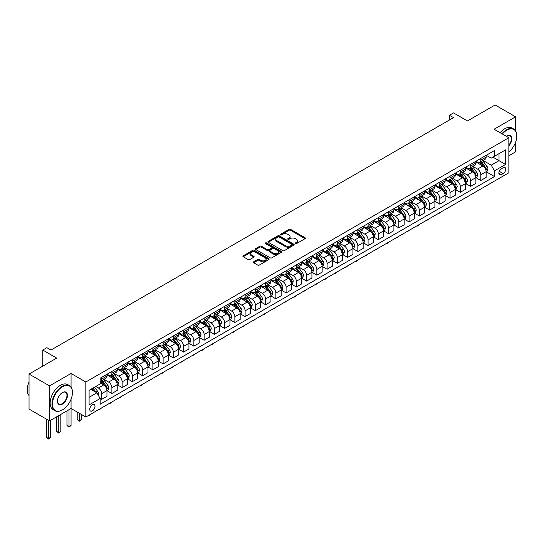 <?xml version="1.0" encoding="UTF-8"?>
<svg xmlns="http://www.w3.org/2000/svg" width="544" height="544" viewBox="0 0 544 544"><rect width="100%" height="100%" fill="white"/><g stroke="black" fill="none" stroke-linecap="round" stroke-linejoin="round"><path stroke-width="0.82" d="M295.385 243.603A0.796 0.462 0 0 0 296.514 243.603L305.062 238.666A1.136 0.66 0 0 0 305.395 238.204A1.136 0.66 0 0 0 305.062 237.735L290.578 229.371A1.136 0.66 0 0 0 288.973 229.371L280.418 234.308A0.796 0.462 0 0 0 281.547 234.96L282.656 234.321A3.645 2.101 0 0 1 287.803 234.321L289.014 235.022A3.645 2.101 0 0 1 290.074 236.504A3.645 2.101 0 0 1 289.014 237.993L287.905 238.632A0.796 0.462 0 0 0 289.034 239.278L290.136 238.639A3.645 2.101 0 0 1 295.29 238.639L296.494 239.34A3.645 2.101 0 0 1 297.561 240.829A3.645 2.101 0 0 1 296.494 242.311L295.385 242.95A0.796 0.462 0 0 0 295.385 243.603L295.385 242.95M92.378 410.863A3.713 2.142 120 0 0 94.799 407.592A3.713 2.142 120 0 0 94.234 404.62A3.713 2.142 120 0 0 92.378 404.804A3.713 2.142 120 0 0 89.95 408.075A3.713 2.142 120 0 0 90.522 411.046A3.713 2.142 120 0 0 92.378 410.863M253.647 261.8A1.136 0.66 0 0 0 253.314 262.269A1.136 0.66 0 0 0 253.647 262.732L257.706 265.078A1.136 0.66 0 0 0 259.318 265.078L268.811 259.597A1.136 0.66 0 0 0 269.144 259.134A1.136 0.66 0 0 0 268.811 258.665L254.327 250.301A1.136 0.66 0 0 0 252.715 250.301L243.222 255.789A1.136 0.66 0 0 0 242.889 256.251A1.136 0.66 0 0 0 243.222 256.714L248.132 259.549A1.136 0.66 0 0 0 249.744 259.549L253.803 257.203A1.136 0.66 0 0 0 254.136 256.741A1.136 0.66 0 0 0 253.803 256.272L251.369 254.871A3.046 1.754 0 0 1 250.478 253.626A3.046 1.754 0 0 1 252.355 252.001A3.046 1.754 0 0 1 255.673 252.382L265.214 257.89A3.046 1.754 0 0 1 266.104 259.134A3.046 1.754 0 0 1 264.221 260.753A3.046 1.754 0 0 1 260.909 260.372L259.318 259.454A1.136 0.66 0 0 0 257.706 259.454L253.647 261.8L253.647 262.732M515.61 130.873L515.61 116.81L495.115 104.978L467.446 120.952L453.512 112.907L449.412 115.274L453.512 117.64L50.973 350.037L46.879 347.67L42.779 350.037L42.779 366.132M71.06 387.104L71.06 373.47L49.538 385.893L29.043 374.061L56.712 358.088L42.779 350.037M71.06 373.47L85.816 381.99L508.851 137.754L508.851 172.781L85.816 417.017L85.816 381.99M515.61 116.81L494.088 129.234L508.851 137.754M282.737 250.628A1.136 0.66 0 0 0 284.342 250.628L293.842 245.147A1.136 0.66 0 0 0 294.175 244.684A1.136 0.66 0 0 0 293.842 244.215L279.351 235.858A1.136 0.66 0 0 0 277.746 235.858L268.246 241.339A1.136 0.66 0 0 0 267.913 241.801A1.136 0.66 0 0 0 268.246 242.264L282.737 250.628M265.792 243.773A0.796 0.462 0 0 1 266.601 243.889L281.309 252.382L271.83 257.856A1.136 0.66 0 0 1 270.218 257.856L255.734 249.492L259.801 247.16L259.801 246.214L255.734 248.56A1.136 0.66 0 0 0 255.401 249.023A1.136 0.66 0 0 0 255.734 249.492L255.734 248.56M259.801 247.16A1.136 0.66 0 0 1 261.412 247.16L261.412 246.214A1.136 0.66 0 0 0 259.801 246.214M261.412 246.214L267.281 249.608A1.136 0.66 0 0 0 268.892 249.608L271.592 248.05A1.136 0.66 0 0 0 271.925 247.588A1.136 0.66 0 0 0 271.592 247.119L265.472 243.59A0.796 0.462 0 0 1 266.601 242.937L281.323 251.444A1.136 0.66 0 0 1 281.656 251.906A1.136 0.66 0 0 1 281.323 252.368L281.323 251.444M49.538 385.893L49.538 420.92L29.043 409.088L29.043 374.061M508.851 155.74L515.61 151.837L515.61 142.147M503.193 167.715L501.384 168.756A3.597 2.074 120 0 0 499.038 171.924A3.597 2.074 120 0 0 499.589 174.801A3.597 2.074 120 0 0 501.384 174.624L503.193 173.584A3.597 2.074 120 0 0 505.539 170.415A3.597 2.074 120 0 0 504.988 167.538A3.597 2.074 120 0 0 503.193 167.715M486.261 155.292L491.218 158.154L494.503 156.257L494.503 150.532L100.164 378.202L100.164 383.928L89.094 390.32L89.094 404.899L100.164 398.507L100.164 404.233L494.503 176.569L494.503 170.836L491.218 165.158L483.072 160.453M494.503 156.257L505.566 149.872L505.566 164.451L494.503 170.836M49.538 420.92L71.06 408.496L85.816 417.017M449.412 115.274L449.412 120.006M492.946 157.162L499.011 160.664L499.011 153.66L505.566 149.872M491.218 165.158L499.011 160.664L505.566 164.451M89.094 397.324L96.886 392.829L90.821 389.327M100.164 398.555L101.64 399.405L101.64 393.679A4.638 2.679 -120 0 0 98.362 388.001L95.737 386.485M101.64 399.405L106.971 396.331L106.971 390.606A4.638 2.679 -120 0 0 103.686 384.921L100.164 382.888M107.093 390.721L111.887 393.489L111.887 387.763A4.638 2.679 -120 0 0 108.61 382.085L103.897 379.365M111.887 393.489L117.218 390.415L117.218 384.683A4.638 2.679 -120 0 0 113.941 379.005L106.971 374.986M117.341 384.805L122.135 387.573L122.135 381.847A4.638 2.679 -120 0 0 118.857 376.169L114.145 373.449M122.135 387.573L127.466 384.499L127.466 378.767A4.638 2.679 -120 0 0 124.188 373.089L117.218 369.063M127.588 378.889L132.382 381.657L132.382 375.931A4.638 2.679 -120 0 0 129.105 370.246L124.399 367.533M132.382 381.657L137.714 378.583L137.714 372.851A4.638 2.679 -120 0 0 134.436 367.173L127.466 363.147M137.836 372.973L142.63 375.741L142.63 370.015A4.638 2.679 -120 0 0 139.352 364.33L134.647 361.617M142.63 375.741L147.961 372.66L147.961 366.935A4.638 2.679 -120 0 0 144.684 361.257L137.714 357.231M148.084 367.057L152.878 369.825L152.878 364.099A4.638 2.679 -120 0 0 149.6 358.414L144.894 355.701M152.878 369.825L158.209 366.744L158.209 361.019A4.638 2.679 -120 0 0 154.931 355.341L147.961 351.315M158.331 361.141L163.125 363.909L163.125 358.176A4.638 2.679 -120 0 0 159.848 352.498L155.142 349.778M163.125 363.909L168.456 360.828L168.456 355.103A4.638 2.679 -120 0 0 165.179 349.425L158.209 345.399M168.579 355.218L173.373 357.993L173.373 352.26A4.638 2.679 -120 0 0 170.095 346.582L165.39 343.862M173.373 357.993L178.704 354.912L178.704 349.187A4.638 2.679 -120 0 0 175.426 343.509L168.456 339.483M178.826 349.302L183.62 352.077L183.62 346.344A4.638 2.679 -120 0 0 180.343 340.666L175.637 337.946M183.62 352.077L188.952 348.996L188.952 343.271A4.638 2.679 -120 0 0 185.674 337.593L178.704 333.567M189.074 343.386L193.868 346.161L193.868 340.428A4.638 2.679 -120 0 0 190.59 334.75L185.885 332.03M193.868 346.161L199.199 343.08L199.199 337.355A4.638 2.679 -120 0 0 195.922 331.677L188.952 327.651M199.322 337.47L204.116 340.238L204.116 334.512A4.638 2.679 -120 0 0 200.838 328.834L196.132 326.114M204.116 340.238L209.447 337.164L209.447 331.439A4.638 2.679 -120 0 0 206.169 325.754L199.199 321.735M209.569 331.554L214.363 334.322L214.363 328.596A4.638 2.679 -120 0 0 211.086 322.918L206.38 320.198M214.363 334.322L219.694 331.248L219.694 325.523A4.638 2.679 -120 0 0 216.417 319.838L209.447 315.819M219.817 325.638L224.611 328.406L224.611 322.68A4.638 2.679 -120 0 0 221.333 317.002L216.628 314.282M224.611 328.406L229.942 325.332L229.942 319.607A4.638 2.679 -120 0 0 226.664 313.922L219.694 309.903M230.064 319.722L234.865 322.49L234.865 316.764A4.638 2.679 -120 0 0 231.581 311.086L226.875 308.366M234.865 322.49L240.19 319.416L240.19 313.691A4.638 2.679 -120 0 0 236.912 308.006L229.942 303.987M240.312 313.806L245.113 316.574L245.113 310.848A4.638 2.679 -120 0 0 241.828 305.17L237.123 302.45M245.113 316.574L250.437 313.5L250.437 307.768A4.638 2.679 -120 0 0 247.16 302.09L240.19 298.071M250.56 307.89L255.36 310.658L255.36 304.932A4.638 2.679 -120 0 0 252.076 299.254L247.37 296.534M255.36 310.658L260.685 307.584L260.685 301.852A4.638 2.679 -120 0 0 257.407 296.174L250.437 292.148M260.807 301.974L265.608 304.742L265.608 299.016A4.638 2.679 -120 0 0 262.324 293.332L257.618 290.618M265.608 304.742L270.932 301.668L270.932 295.936A4.638 2.679 -120 0 0 267.655 290.258L260.685 286.232M271.055 296.058L275.856 298.826L275.856 293.1A4.638 2.679 -120 0 0 272.571 287.416L267.866 284.702M275.856 298.826L281.18 295.746L281.18 290.02A4.638 2.679 -120 0 0 277.902 284.342L270.932 280.316M281.302 290.142L286.103 292.91L286.103 287.184A4.638 2.679 -120 0 0 282.819 281.5L278.113 278.786M286.103 292.91L291.428 289.83L291.428 284.104A4.638 2.679 -120 0 0 288.15 278.426L281.18 274.4M291.55 284.226L296.351 286.994L296.351 281.262A4.638 2.679 -120 0 0 293.066 275.584L288.361 272.864M296.351 286.994L301.675 283.914L301.675 278.188A4.638 2.679 -120 0 0 298.398 272.51L291.428 268.484M301.798 278.304L306.598 281.078L306.598 275.346A4.638 2.679 -120 0 0 303.314 269.668L298.608 266.948M306.598 281.078L311.923 277.998L311.923 272.272A4.638 2.679 -120 0 0 308.645 266.594L301.675 262.568M312.045 272.388L316.846 275.162L316.846 269.43A4.638 2.679 -120 0 0 313.568 263.752L308.856 261.032M316.846 275.162L322.17 272.082L322.17 266.356A4.638 2.679 -120 0 0 318.893 260.678L311.923 256.652M322.3 266.472L327.094 269.246L327.094 263.514A4.638 2.679 -120 0 0 323.816 257.836L319.104 255.116M327.094 269.246L332.418 266.166L332.418 260.44A4.638 2.679 -120 0 0 329.14 254.762L322.17 250.736M332.547 260.556L337.341 263.323L337.341 257.598A4.638 2.679 -120 0 0 334.064 251.92L329.351 249.2M337.341 263.323L342.666 260.25L342.666 254.524A4.638 2.679 -120 0 0 339.388 248.839L332.418 244.82M342.795 254.64L347.589 257.407L347.589 251.682A4.638 2.679 -120 0 0 344.311 246.004L339.599 243.284M347.589 257.407L352.92 254.334L352.92 248.608A4.638 2.679 -120 0 0 349.636 242.923L342.666 238.904M353.042 248.724L357.836 251.491L357.836 245.766A4.638 2.679 -120 0 0 354.559 240.088L349.846 237.368M357.836 251.491L363.168 248.418L363.168 242.692A4.638 2.679 -120 0 0 359.883 237.007L352.92 232.988M363.29 242.808L368.084 245.575L368.084 239.85A4.638 2.679 -120 0 0 364.806 234.172L360.094 231.452M368.084 245.575L373.415 242.502L373.415 236.776A4.638 2.679 -120 0 0 370.131 231.091L363.168 227.072M373.538 236.892L378.332 239.659L378.332 233.934A4.638 2.679 -120 0 0 375.054 228.256L370.342 225.536M378.332 239.659L383.663 236.586L383.663 230.853A4.638 2.679 -120 0 0 380.378 225.175L373.415 221.15M383.785 230.976L388.579 233.743L388.579 228.018A4.638 2.679 -120 0 0 385.302 222.34L380.589 219.62M388.579 233.743L393.91 230.67L393.91 224.937A4.638 2.679 -120 0 0 390.626 219.259L383.663 215.234M394.033 225.06L398.827 227.827L398.827 222.102A4.638 2.679 -120 0 0 395.549 216.417L390.837 213.704M398.827 227.827L404.158 224.754L404.158 219.021A4.638 2.679 -120 0 0 400.874 213.343L393.91 209.318M404.28 219.144L409.074 221.911L409.074 216.186A4.638 2.679 -120 0 0 405.797 210.501L401.084 207.788M409.074 221.911L414.406 218.831L414.406 213.105A4.638 2.679 -120 0 0 411.121 207.427L404.158 203.402M414.528 213.228L419.322 215.995L419.322 210.27A4.638 2.679 -120 0 0 416.044 204.585L411.332 201.872M419.322 215.995L424.653 212.915L424.653 207.189A4.638 2.679 -120 0 0 421.376 201.511L414.406 197.486M424.776 207.312L429.57 210.079L429.57 204.347A4.638 2.679 -120 0 0 426.292 198.669L421.58 195.949M429.57 210.079L434.901 206.999L434.901 201.273A4.638 2.679 -120 0 0 431.623 195.595L424.653 191.57M435.023 201.389L439.817 204.163L439.817 198.431A4.638 2.679 -120 0 0 436.54 192.753L431.827 190.033M439.817 204.163L445.148 201.083L445.148 195.357A4.638 2.679 -120 0 0 441.871 189.679L434.901 185.654M445.271 195.473L450.065 198.247L450.065 192.515A4.638 2.679 -120 0 0 446.787 186.837L442.082 184.117M450.065 198.247L455.396 195.167L455.396 189.441A4.638 2.679 -120 0 0 452.118 183.763L445.148 179.738M455.518 189.557L460.312 192.324L460.312 186.599A4.638 2.679 -120 0 0 457.035 180.921L452.329 178.201M460.312 192.324L465.644 189.251L465.644 183.525A4.638 2.679 -120 0 0 462.366 177.847L455.396 173.822M465.766 183.641L470.56 186.408L470.56 180.683A4.638 2.679 -120 0 0 467.282 175.005L462.577 172.285M470.56 186.408L475.891 183.335L475.891 177.609A4.638 2.679 -120 0 0 472.614 171.924L465.644 167.906M476.014 177.725L480.808 180.492L480.808 174.767A4.638 2.679 -120 0 0 477.53 169.089L472.824 166.369M480.808 180.492L486.139 177.419L486.139 171.693A4.638 2.679 -120 0 0 482.861 166.008L475.891 161.99M476.014 161.208L477.53 162.085A4.638 2.679 -120 0 0 479.849 162.309A4.638 2.679 -120 0 0 480.808 160.188L480.808 158.44M465.766 167.124L467.282 168.001A4.638 2.679 -120 0 0 469.601 168.225A4.638 2.679 -120 0 0 470.56 166.104L470.56 164.356M455.518 173.04L457.035 173.917A4.638 2.679 -120 0 0 459.354 174.148A4.638 2.679 -120 0 0 460.312 172.02L460.312 170.272M445.271 178.956L446.787 179.833A4.638 2.679 -120 0 0 449.106 180.064A4.638 2.679 -120 0 0 450.065 177.936L450.065 176.188M435.023 184.872L436.54 185.749A4.638 2.679 -120 0 0 438.858 185.98A4.638 2.679 -120 0 0 439.817 183.858L439.817 182.104M424.776 190.788L426.292 191.665A4.638 2.679 -120 0 0 428.611 191.896A4.638 2.679 -120 0 0 429.57 189.774L429.57 188.02M414.528 196.704L416.044 197.581A4.638 2.679 -120 0 0 418.363 197.812A4.638 2.679 -120 0 0 419.322 195.69L419.322 193.936M404.28 202.62L405.797 203.497A4.638 2.679 -120 0 0 408.116 203.728A4.638 2.679 -120 0 0 409.074 201.606L409.074 199.852M394.033 208.536L395.549 209.413A4.638 2.679 -120 0 0 397.868 209.644A4.638 2.679 -120 0 0 398.827 207.522L398.827 205.768M383.785 214.458L385.302 215.329A4.638 2.679 -120 0 0 387.62 215.56A4.638 2.679 -120 0 0 388.579 213.438L388.579 211.684M373.538 220.374L375.054 221.245A4.638 2.679 -120 0 0 377.373 221.476A4.638 2.679 -120 0 0 378.332 219.354L378.332 217.6M363.29 226.29L364.806 227.161A4.638 2.679 -120 0 0 367.125 227.392A4.638 2.679 -120 0 0 368.084 225.27L368.084 223.516M353.042 232.206L354.559 233.084A4.638 2.679 -120 0 0 356.878 233.308A4.638 2.679 -120 0 0 357.836 231.186L357.836 229.439M342.795 238.122L344.311 239A4.638 2.679 -120 0 0 346.63 239.224A4.638 2.679 -120 0 0 347.589 237.102L347.589 235.355M332.547 244.038L334.064 244.916A4.638 2.679 -120 0 0 336.382 245.14A4.638 2.679 -120 0 0 337.341 243.018L337.341 241.271M322.293 249.954L323.816 250.832A4.638 2.679 -120 0 0 326.135 251.063A4.638 2.679 -120 0 0 327.094 248.934L327.094 247.187M312.045 255.87L313.568 256.748A4.638 2.679 -120 0 0 315.887 256.979A4.638 2.679 -120 0 0 316.846 254.85L316.846 253.103M301.798 261.786L303.314 262.664A4.638 2.679 -120 0 0 305.633 262.895A4.638 2.679 -120 0 0 306.598 260.773L306.598 259.019M291.55 267.702L293.066 268.58A4.638 2.679 -120 0 0 295.385 268.811A4.638 2.679 -120 0 0 296.351 266.689L296.351 264.935M281.302 273.618L282.819 274.496A4.638 2.679 -120 0 0 285.138 274.727A4.638 2.679 -120 0 0 286.103 272.605L286.103 270.851M271.055 279.534L272.571 280.412A4.638 2.679 -120 0 0 274.89 280.643A4.638 2.679 -120 0 0 275.856 278.521L275.856 276.767M260.807 285.45L262.324 286.328A4.638 2.679 -120 0 0 264.642 286.559A4.638 2.679 -120 0 0 265.608 284.437L265.608 282.683M250.56 291.373L252.076 292.244A4.638 2.679 -120 0 0 254.395 292.475A4.638 2.679 -120 0 0 255.36 290.353L255.36 288.599M240.312 297.289L241.828 298.16A4.638 2.679 -120 0 0 244.147 298.391A4.638 2.679 -120 0 0 245.113 296.269L245.113 294.515M230.064 303.205L231.581 304.076A4.638 2.679 -120 0 0 233.9 304.307A4.638 2.679 -120 0 0 234.865 302.185L234.865 300.431M219.817 309.121L221.333 309.998A4.638 2.679 -120 0 0 223.652 310.223A4.638 2.679 -120 0 0 224.611 308.101L224.611 306.354M209.569 315.037L211.086 315.914A4.638 2.679 -120 0 0 213.404 316.139A4.638 2.679 -120 0 0 214.363 314.017L214.363 312.27M199.322 320.953L200.838 321.83A4.638 2.679 -120 0 0 203.157 322.055A4.638 2.679 -120 0 0 204.116 319.933L204.116 318.186M189.074 326.869L190.59 327.746A4.638 2.679 -120 0 0 192.909 327.978A4.638 2.679 -120 0 0 193.868 325.849L193.868 324.102M178.826 332.785L180.343 333.662A4.638 2.679 -120 0 0 182.662 333.894A4.638 2.679 -120 0 0 183.62 331.765L183.62 330.018M168.579 338.701L170.095 339.578A4.638 2.679 -120 0 0 172.414 339.81A4.638 2.679 -120 0 0 173.373 337.688L173.373 335.934M158.331 344.617L159.848 345.494A4.638 2.679 -120 0 0 162.166 345.726A4.638 2.679 -120 0 0 163.125 343.604L163.125 341.85M148.084 350.533L149.6 351.41A4.638 2.679 -120 0 0 151.919 351.642A4.638 2.679 -120 0 0 152.878 349.52L152.878 347.766M137.836 356.449L139.352 357.326A4.638 2.679 -120 0 0 141.671 357.558A4.638 2.679 -120 0 0 142.63 355.436L142.63 353.682M127.588 362.365L129.105 363.242A4.638 2.679 -120 0 0 131.424 363.474A4.638 2.679 -120 0 0 132.382 361.352L132.382 359.598M117.341 368.288L118.857 369.158A4.638 2.679 -120 0 0 121.176 369.39A4.638 2.679 -120 0 0 122.135 367.268L122.135 365.514M107.093 374.204L108.61 375.074A4.638 2.679 -120 0 0 110.928 375.306A4.638 2.679 -120 0 0 111.887 373.184L111.887 371.43M486.261 171.809L494.503 176.569M479.849 162.309L485.18 159.236A4.638 2.679 -120 0 0 486.139 157.114L486.139 155.36M469.601 168.225L474.932 165.152A4.638 2.679 -120 0 0 475.891 163.03L475.891 161.276M459.354 174.148L464.685 171.068A4.638 2.679 -120 0 0 465.644 168.946L465.644 167.192M449.106 180.064L454.437 176.984A4.638 2.679 -120 0 0 455.396 174.862L455.396 173.108M438.858 185.98L444.19 182.9A4.638 2.679 -120 0 0 445.148 180.778L445.148 179.03M428.611 191.896L433.942 188.816A4.638 2.679 -120 0 0 434.901 186.694L434.901 184.946M418.363 197.812L423.694 194.732A4.638 2.679 -120 0 0 424.653 192.61L424.653 190.862M408.116 203.728L413.44 200.654A4.638 2.679 -120 0 0 414.406 198.526L414.406 196.778M397.868 209.644L403.192 206.57A4.638 2.679 -120 0 0 404.158 204.442L404.158 202.694M387.62 215.56L392.945 212.486A4.638 2.679 -120 0 0 393.91 210.358L393.91 208.61M377.373 221.476L382.697 218.402A4.638 2.679 -120 0 0 383.663 216.281L383.663 214.526M367.125 227.392L372.45 224.318A4.638 2.679 -120 0 0 373.415 222.197L373.415 220.442M356.878 233.308L362.202 230.234A4.638 2.679 -120 0 0 363.168 228.113L363.168 226.358M346.63 239.224L351.954 236.15A4.638 2.679 -120 0 0 352.92 234.029L352.92 232.274M336.382 245.14L341.707 242.066A4.638 2.679 -120 0 0 342.666 239.945L342.666 238.19M326.135 251.063L331.459 247.982A4.638 2.679 -120 0 0 332.418 245.861L332.418 244.106M315.887 256.979L321.212 253.898A4.638 2.679 -120 0 0 322.17 251.777L322.17 250.022M305.633 262.895L310.964 259.814A4.638 2.679 -120 0 0 311.923 257.693L311.923 255.945M295.385 268.811L300.716 265.73A4.638 2.679 -120 0 0 301.675 263.609L301.675 261.861M285.138 274.727L290.469 271.646A4.638 2.679 -120 0 0 291.428 269.525L291.428 267.777M274.89 280.643L280.221 277.569A4.638 2.679 -120 0 0 281.18 275.441L281.18 273.693M264.642 286.559L269.974 283.485A4.638 2.679 -120 0 0 270.932 281.357L270.932 279.609M254.395 292.475L259.726 289.401A4.638 2.679 -120 0 0 260.685 287.273L260.685 285.525M244.147 298.391L249.478 295.317A4.638 2.679 -120 0 0 250.437 293.196L250.437 291.441M233.9 304.307L239.231 301.233A4.638 2.679 -120 0 0 240.19 299.112L240.19 297.357M223.652 310.223L228.983 307.149A4.638 2.679 -120 0 0 229.942 305.028L229.942 303.273M213.404 316.139L218.736 313.065A4.638 2.679 -120 0 0 219.694 310.944L219.694 309.189M203.157 322.055L208.488 318.981A4.638 2.679 -120 0 0 209.447 316.86L209.447 315.105M192.909 327.978L198.24 324.897A4.638 2.679 -120 0 0 199.199 322.776L199.199 321.021M182.662 333.894L187.993 330.813A4.638 2.679 -120 0 0 188.952 328.692L188.952 326.937M172.414 339.81L177.745 336.729A4.638 2.679 -120 0 0 178.704 334.608L178.704 332.86M162.166 345.726L167.498 342.645A4.638 2.679 -120 0 0 168.456 340.524L168.456 338.776M151.919 351.642L157.25 348.561A4.638 2.679 -120 0 0 158.209 346.44L158.209 344.692M141.671 357.558L147.002 354.484A4.638 2.679 -120 0 0 147.961 352.356L147.961 350.608M131.424 363.474L136.755 360.4A4.638 2.679 -120 0 0 137.714 358.272L137.714 356.524M121.176 369.39L126.507 366.316A4.638 2.679 -120 0 0 127.466 364.188L127.466 362.44M110.928 375.306L116.26 372.232A4.638 2.679 -120 0 0 117.218 370.11L117.218 368.356M100.164 381.412A4.638 2.679 -120 0 0 100.681 381.222L106.005 378.148A4.638 2.679 -120 0 0 106.971 376.026L106.971 374.272M100.681 381.222A4.638 2.679 -120 0 0 101.64 379.1L101.64 377.352M96.886 392.829L100.164 398.507M69.013 409.68L69.013 426.673L71.06 425.49L71.06 399.228M295.705 243.712L296.494 243.256A3.645 2.101 0 0 0 297.561 241.774L297.561 240.829M290.074 236.504L290.074 237.449A3.645 2.101 0 0 1 289.014 238.938L288.225 239.394M305.062 237.735L305.062 238.666L290.578 230.323A1.136 0.66 0 0 0 288.973 230.323L280.738 235.076M293.842 244.215L293.842 245.147L279.351 236.803A1.136 0.66 0 0 0 277.746 236.803L268.267 242.277M291.829 245.004A0.796 0.462 0 0 0 291.829 244.358L279.113 237.014A0.796 0.462 0 0 0 277.984 237.014L276.821 237.687A3.645 2.101 0 0 0 275.754 239.176A3.645 2.101 0 0 0 276.821 240.666L285.512 245.684A3.645 2.101 0 0 0 290.659 245.684L291.829 245.004L291.829 245.956A0.796 0.462 0 0 0 292.06 245.63L292.06 244.684M275.754 239.176L275.754 240.122A3.645 2.101 0 0 0 276.821 241.611L276.821 240.666M291.829 245.956L290.659 246.629A3.645 2.101 0 0 1 285.512 246.629L276.821 241.611M261.412 247.16L267.281 250.553A1.136 0.66 0 0 0 268.892 250.553L271.592 248.996A1.136 0.66 0 0 0 271.925 248.533L271.925 247.588M273.38 253.123A3.046 1.754 0 0 0 276.699 253.504A3.046 1.754 0 0 0 278.576 251.886A3.046 1.754 0 0 0 277.685 250.641L274.326 248.703A1.136 0.66 0 0 0 272.714 248.703L270.021 250.26A1.136 0.66 0 0 0 269.688 250.723A1.136 0.66 0 0 0 270.021 251.185L273.38 253.123L273.38 254.075A3.046 1.754 0 0 0 276.699 254.456A3.046 1.754 0 0 0 278.576 252.831L278.576 251.886M269.688 250.723L269.688 251.668A1.136 0.66 0 0 0 270.021 252.13L270.021 251.185M273.38 254.075L270.021 252.13M266.104 259.134L266.104 260.08A3.046 1.754 0 0 1 264.221 261.705A3.046 1.754 0 0 1 260.909 261.317L259.318 260.406A1.136 0.66 0 0 0 257.706 260.406L253.66 262.738M250.478 253.626L250.478 254.572A3.046 1.754 0 0 0 251.369 255.816L251.369 254.871M253.79 257.21L251.369 255.816M268.811 258.665L268.811 259.597L254.327 251.253A1.136 0.66 0 0 0 252.715 251.253L243.236 256.727M486.139 171.884L487.125 171.312L487.941 168.946A3.074 1.775 -120 0 0 486.962 166.328L483.609 161.86A8.867 5.12 -120 0 0 482.644 160.698M479.312 163.962A8.867 5.12 -120 0 0 477.496 162.064M485.302 169.646L486.282 169.075A3.074 1.775 -120 0 0 485.404 167.226L482.052 162.758A8.867 5.12 -120 0 0 481.086 161.595M480.264 162.071A7.364 4.25 60 0 1 481.467 163.452L484.303 167.232M480.1 162.166A8.867 5.12 60 0 1 481.073 163.322L483.296 166.301M439.872 212.602L438.75 213.724L437.519 213.962M437.934 213.724L437.934 214.193M475.891 177.8L476.877 177.228L477.693 174.862A3.074 1.775 -120 0 0 476.714 172.244L473.362 167.776A8.867 5.12 -120 0 0 472.396 166.614M469.064 169.878A8.867 5.12 -120 0 0 467.248 167.98M475.055 175.562L476.034 174.991A3.074 1.775 -120 0 0 475.157 173.142L471.804 168.674A8.867 5.12 -120 0 0 470.839 167.511M470.016 167.994A7.364 4.25 60 0 1 471.22 169.368L474.055 173.148M469.853 168.082A8.867 5.12 60 0 1 470.825 169.238L473.049 172.217M429.624 218.518L427.686 220.116L427.271 219.878M427.686 219.64L427.686 220.116M465.644 183.716L466.63 183.144L467.446 180.778A3.074 1.775 -120 0 0 466.466 178.16L463.114 173.692A8.867 5.12 -120 0 0 462.148 172.53M458.816 175.794A8.867 5.12 -120 0 0 457.001 173.896M464.8 181.478L465.786 180.907A3.074 1.775 -120 0 0 464.909 179.064L461.557 174.59A8.867 5.12 -120 0 0 460.591 173.434M459.768 173.91A7.364 4.25 60 0 1 460.972 175.284L463.808 179.064M459.605 173.998A8.867 5.12 60 0 1 460.578 175.161L462.801 178.133M419.376 224.434L417.438 226.032L417.024 225.794M417.438 225.556L417.438 226.032M455.396 189.632L456.382 189.06L457.198 186.694A3.074 1.775 -120 0 0 456.219 184.076L452.866 179.608A8.867 5.12 -120 0 0 451.901 178.446M448.569 181.71A8.867 5.12 -120 0 0 446.753 179.812M454.553 187.394L455.539 186.823A3.074 1.775 -120 0 0 454.662 184.98L451.309 180.506A8.867 5.12 -120 0 0 450.344 179.35M449.514 179.826A7.364 4.25 60 0 1 450.724 181.2L453.56 184.98M449.358 179.914A8.867 5.12 60 0 1 450.33 181.077L452.554 184.049M409.129 230.35L407.191 231.948L406.776 231.71M407.191 231.472L407.191 231.948M445.148 195.548L446.134 194.976L446.95 192.61A3.074 1.775 -120 0 0 445.971 189.992L442.619 185.524A8.867 5.12 -120 0 0 441.653 184.362M438.321 187.632A8.867 5.12 -120 0 0 436.506 185.728M444.305 193.31L445.291 192.739A3.074 1.775 -120 0 0 444.414 190.896L441.062 186.422A8.867 5.12 -120 0 0 440.096 185.266M439.266 185.742A7.364 4.25 60 0 1 440.477 187.116L443.312 190.896M439.11 185.83A8.867 5.12 60 0 1 440.076 186.993L442.306 189.965M398.881 236.266L396.943 237.864L396.528 237.626M396.943 237.388L396.943 237.864M508.851 151.898A14.144 8.167 120 0 0 516.8 136A14.144 8.167 120 0 0 506.797 130.227A14.144 8.167 120 0 0 502.35 134.001M501.922 133.756A14.491 8.364 -60 0 1 506.552 129.798A14.491 8.364 -60 0 1 513.801 129.084A14.491 8.364 -60 0 1 516.8 135.721A14.491 8.364 -60 0 1 516.8 135.864M506.328 136.299A7.072 4.08 -60 0 1 506.797 136L506.797 136A7.072 4.08 -60 0 1 511.686 137.741A7.072 4.08 -60 0 1 508.851 145.86M500.12 132.716A14.491 8.364 -60 0 1 504.75 128.758A14.491 8.364 -60 0 1 511.992 128.044L513.801 129.084M508.851 145.119A6.725 3.883 120 0 0 509.912 135.81A6.725 3.883 120 0 0 506.675 136.075M62.206 410.006L62.451 409.863A14.144 8.167 120 0 0 62.451 409.863A14.144 8.167 120 0 0 72.454 392.544A14.144 8.167 120 0 0 62.451 386.77A14.144 8.167 120 0 0 52.448 404.09A14.144 8.167 120 0 0 62.451 409.87L62.206 410.006A14.491 8.364 -60 0 1 54.958 410.727A14.491 8.364 -60 0 1 52.741 399.112A14.491 8.364 -60 0 1 62.206 386.342A14.491 8.364 -60 0 1 69.455 385.621A14.491 8.364 -60 0 1 72.454 392.258A14.491 8.364 -60 0 1 72.454 392.401M62.451 404.09A7.072 4.08 -60 0 1 57.453 401.207A7.072 4.08 -60 0 1 62.451 392.544L62.451 392.544A7.072 4.08 -60 0 1 67.456 395.427A7.072 4.08 -60 0 1 62.451 404.09M57.453 401.057A6.725 3.883 120 0 0 58.847 404.002A6.725 3.883 120 0 0 62.206 403.668A6.725 3.883 120 0 0 66.599 397.739A6.725 3.883 120 0 0 65.566 392.353A6.725 3.883 120 0 0 62.329 392.618M54.958 410.727L53.156 409.686A14.491 8.364 -60 0 1 50.932 398.072A14.491 8.364 -60 0 1 60.404 385.302A14.491 8.364 -60 0 1 67.646 384.581L69.455 385.621M29.043 395.508A14.491 8.364 -60 0 1 29.043 381.963M434.901 201.464L435.88 200.892L436.703 198.526A3.074 1.775 -120 0 0 435.724 195.915L432.371 191.44A8.867 5.12 -120 0 0 431.406 190.284M428.074 193.548A8.867 5.12 -120 0 0 426.258 191.644M434.058 199.226L435.044 198.662A3.074 1.775 -120 0 0 434.166 196.812L430.814 192.338A8.867 5.12 -120 0 0 429.848 191.182M429.019 191.658A7.364 4.25 60 0 1 430.229 193.032L433.065 196.812M428.862 191.746A8.867 5.12 60 0 1 429.828 192.909L432.058 195.881M388.634 242.182L386.696 243.78L386.281 243.542M386.696 243.304L386.696 243.78M424.653 207.38L425.632 206.808L426.455 204.442A3.074 1.775 -120 0 0 425.476 201.831L422.124 197.356A8.867 5.12 -120 0 0 421.158 196.2M417.826 199.464A8.867 5.12 -120 0 0 416.01 197.56M423.81 205.142L424.796 204.578A3.074 1.775 -120 0 0 423.919 202.728L420.566 198.254A8.867 5.12 -120 0 0 419.601 197.098M418.771 197.574A7.364 4.25 60 0 1 419.982 198.948L422.817 202.728M418.615 197.662A8.867 5.12 60 0 1 419.58 198.825L421.811 201.797M378.386 248.098L376.448 249.696L376.033 249.458M376.448 249.22L376.448 249.696M414.406 213.296L415.385 212.731L416.208 210.358A3.074 1.775 -120 0 0 415.228 207.747L411.876 203.272A8.867 5.12 -120 0 0 410.91 202.116M407.578 205.38A8.867 5.12 -120 0 0 405.763 203.476M413.562 211.058L414.548 210.494A3.074 1.775 -120 0 0 413.671 208.644L410.319 204.17A8.867 5.12 -120 0 0 409.353 203.014M408.524 203.49A7.364 4.25 60 0 1 409.734 204.864L412.57 208.651M408.367 203.578A8.867 5.12 60 0 1 409.333 204.741L411.563 207.713M368.138 254.021L366.2 255.612L365.786 255.374M366.2 255.136L366.2 255.612M404.158 219.212L405.137 218.647L405.96 216.281A3.074 1.775 -120 0 0 404.981 213.663L401.628 209.188A8.867 5.12 -120 0 0 400.663 208.032M397.331 211.296A8.867 5.12 -120 0 0 395.515 209.392M403.315 216.974L404.301 216.41A3.074 1.775 -120 0 0 403.424 214.56L400.071 210.086A8.867 5.12 -120 0 0 399.106 208.93M398.276 209.406A7.364 4.25 60 0 1 399.486 210.78L402.322 214.567M398.12 209.501A8.867 5.12 60 0 1 399.085 210.657L401.316 213.629M357.891 259.937L355.953 261.528L355.538 261.29M355.953 261.052L355.953 261.528M393.91 225.128L394.89 224.563L395.712 222.197A3.074 1.775 -120 0 0 394.733 219.579L391.381 215.104A8.867 5.12 -120 0 0 390.415 213.948M387.083 217.212A8.867 5.12 -120 0 0 385.268 215.308M393.067 222.89L394.053 222.326A3.074 1.775 -120 0 0 393.176 220.476L389.824 216.009A8.867 5.12 -120 0 0 388.858 214.846M388.028 215.322A7.364 4.25 60 0 1 389.239 216.696L392.074 220.483M387.872 215.417A8.867 5.12 60 0 1 388.838 216.573L391.068 219.545M347.643 265.853L346.521 266.975L345.29 267.206M345.705 266.968L345.705 267.444M383.663 231.044L384.642 230.479L385.465 228.113A3.074 1.775 -120 0 0 384.486 225.495L381.133 221.02A8.867 5.12 -120 0 0 380.168 219.864M376.836 223.128A8.867 5.12 -120 0 0 375.02 221.231M382.82 228.806L383.806 228.242A3.074 1.775 -120 0 0 382.928 226.392L379.576 221.925A8.867 5.12 -120 0 0 378.61 220.762M377.781 221.238A7.364 4.25 60 0 1 378.991 222.612L381.827 226.399M377.624 221.333A8.867 5.12 60 0 1 378.59 222.489L380.82 225.461M337.396 271.769L336.274 272.891L335.043 273.122M335.458 272.884L335.458 273.36M373.415 236.96L374.394 236.395L375.217 234.029A3.074 1.775 -120 0 0 374.238 231.411L370.886 226.936A8.867 5.12 -120 0 0 369.92 225.78M366.588 229.044A8.867 5.12 -120 0 0 364.772 227.147M372.572 234.729L373.558 234.158A3.074 1.775 -120 0 0 372.681 232.308L369.328 227.841A8.867 5.12 -120 0 0 368.363 226.678M367.533 227.154A7.364 4.25 60 0 1 368.744 228.528L371.579 232.315M367.377 227.249A8.867 5.12 60 0 1 368.342 228.405L370.573 231.377M327.148 277.685L326.026 278.807L324.795 279.038M325.21 278.807L325.21 279.276M363.168 242.876L364.147 242.311L364.97 239.945A3.074 1.775 -120 0 0 363.99 237.327L360.638 232.859A8.867 5.12 -120 0 0 359.672 231.696M356.34 234.96A8.867 5.12 -120 0 0 354.525 233.063M362.324 240.645L363.31 240.074A3.074 1.775 -120 0 0 362.426 238.224L359.081 233.757A8.867 5.12 -120 0 0 358.115 232.594M357.286 233.07A7.364 4.25 60 0 1 358.496 234.444L361.332 238.231M357.129 233.165A8.867 5.12 60 0 1 358.095 234.321L360.325 237.293M316.9 283.601L315.778 284.723L314.548 284.961M314.956 284.723L314.956 285.192M352.92 248.798L353.899 248.227L354.722 245.861A3.074 1.775 -120 0 0 353.743 243.243L350.39 238.775A8.867 5.12 -120 0 0 349.425 237.612M346.093 240.876A8.867 5.12 -120 0 0 344.277 238.979M352.077 246.561L353.063 245.99A3.074 1.775 -120 0 0 352.179 244.14L348.833 239.673A8.867 5.12 -120 0 0 347.868 238.51M347.038 238.986A7.364 4.25 60 0 1 348.248 240.366L351.084 244.147M346.882 239.081A8.867 5.12 60 0 1 347.847 240.237L350.078 243.216M306.653 289.517L305.531 290.639L304.3 290.877M304.708 290.639L304.708 291.108M342.666 254.714L343.652 254.143L344.474 251.777A3.074 1.775 -120 0 0 343.488 249.159L340.143 244.691A8.867 5.12 -120 0 0 339.177 243.528M335.845 246.792A8.867 5.12 -120 0 0 334.03 244.895M341.829 252.477L342.815 251.906A3.074 1.775 -120 0 0 341.931 250.063L338.586 245.589A8.867 5.12 -120 0 0 337.613 244.426M336.79 244.909A7.364 4.25 60 0 1 338.001 246.282L340.836 250.063M336.634 244.997A8.867 5.12 60 0 1 337.6 246.153L339.83 249.132M296.405 295.433L294.46 297.031L294.052 296.793M294.46 296.555L294.46 297.031M332.418 260.63L333.404 260.059L334.227 257.693A3.074 1.775 -120 0 0 333.241 255.075L329.895 250.607A8.867 5.12 -120 0 0 328.93 249.444M325.598 252.708A8.867 5.12 -120 0 0 323.782 250.811M331.582 258.393L332.568 257.822A3.074 1.775 -120 0 0 331.684 255.979L328.338 251.505A8.867 5.12 -120 0 0 327.366 250.349M326.543 250.825A7.364 4.25 60 0 1 327.753 252.198L330.589 255.979M326.386 250.913A8.867 5.12 60 0 1 327.352 252.076L329.582 255.048M286.158 301.349L284.213 302.947L283.805 302.709M284.213 302.471L284.213 302.947M322.17 266.546L323.156 265.975L323.979 263.609A3.074 1.775 -120 0 0 322.993 260.991L319.648 256.523A8.867 5.12 -120 0 0 318.675 255.36M315.35 258.624A8.867 5.12 -120 0 0 313.534 256.727M321.334 264.309L322.32 263.738A3.074 1.775 -120 0 0 321.436 261.895L318.09 257.421A8.867 5.12 -120 0 0 317.118 256.265M316.295 256.741A7.364 4.25 60 0 1 317.506 258.114L320.341 261.895M316.139 256.829A8.867 5.12 60 0 1 317.104 257.992L319.335 260.964M275.91 307.265L273.965 308.863L273.557 308.625M273.965 308.387L273.965 308.863M311.923 272.462L312.909 271.891L313.732 269.525A3.074 1.775 -120 0 0 312.746 266.907L309.4 262.439A8.867 5.12 -120 0 0 308.428 261.276M305.102 264.547A8.867 5.12 -120 0 0 303.287 262.643M311.086 270.225L312.072 269.654A3.074 1.775 -120 0 0 311.188 267.811L307.843 263.337A8.867 5.12 -120 0 0 306.87 262.181M306.048 262.657A7.364 4.25 60 0 1 307.258 264.03L310.094 267.811M305.891 262.745A8.867 5.12 60 0 1 306.857 263.908L309.087 266.88M265.662 313.181L263.718 314.779L263.31 314.541M263.718 314.303L263.718 314.779M301.675 278.378L302.661 277.807L303.484 275.441A3.074 1.775 -120 0 0 302.498 272.83L299.152 268.355A8.867 5.12 -120 0 0 298.18 267.199M294.855 270.463A8.867 5.12 -120 0 0 293.032 268.559M300.839 276.141L301.825 275.577A3.074 1.775 -120 0 0 300.941 273.727L297.595 269.253A8.867 5.12 -120 0 0 296.623 268.097M295.8 268.573A7.364 4.25 60 0 1 297.01 269.946L299.846 273.727M295.644 268.661A8.867 5.12 60 0 1 296.609 269.824L298.84 272.796M255.415 319.097L253.47 320.695L253.062 320.457M253.47 320.219L253.47 320.695M291.428 284.294L292.414 283.723L293.236 281.357A3.074 1.775 -120 0 0 292.25 278.746L288.905 274.271A8.867 5.12 -120 0 0 287.932 273.115M284.6 276.379A8.867 5.12 -120 0 0 282.785 274.475M290.591 282.057L291.577 281.493A3.074 1.775 -120 0 0 290.693 279.643L287.348 275.169A8.867 5.12 -120 0 0 286.375 274.013M285.552 274.489A7.364 4.25 60 0 1 286.763 275.862L289.598 279.643M285.396 274.577A8.867 5.12 60 0 1 286.362 275.74L288.585 278.712M245.167 325.013L243.222 326.611L242.814 326.373M243.222 326.135L243.222 326.611M281.18 290.21L282.166 289.646L282.982 287.273A3.074 1.775 -120 0 0 282.003 284.662L278.657 280.187A8.867 5.12 -120 0 0 277.685 279.031M274.353 282.295A8.867 5.12 -120 0 0 272.537 280.391M280.344 287.973L281.33 287.409A3.074 1.775 -120 0 0 280.446 285.559L277.1 281.085A8.867 5.12 -120 0 0 276.128 279.929M275.305 280.405A7.364 4.25 60 0 1 276.515 281.778L279.351 285.566M275.148 280.493A8.867 5.12 60 0 1 276.114 281.656L278.338 284.628M234.913 330.936L232.975 332.527L232.567 332.289M232.975 332.051L232.975 332.527M270.932 296.126L271.918 295.562L272.734 293.196A3.074 1.775 -120 0 0 271.755 290.578L268.41 286.103A8.867 5.12 -120 0 0 267.437 284.947M264.105 288.211A8.867 5.12 -120 0 0 262.29 286.307M270.096 293.889L271.082 293.325A3.074 1.775 -120 0 0 270.198 291.475L266.852 287.001A8.867 5.12 -120 0 0 265.88 285.845M265.057 286.321A7.364 4.25 60 0 1 266.268 287.694L269.096 291.482M264.901 286.416A8.867 5.12 60 0 1 265.866 287.572L268.09 290.544M224.665 336.852L222.727 338.443L222.319 338.205M222.727 337.967L222.727 338.443M260.685 302.042L261.671 301.478L262.487 299.112A3.074 1.775 -120 0 0 261.508 296.494L258.162 292.019A8.867 5.12 -120 0 0 257.19 290.863M253.858 294.127A8.867 5.12 -120 0 0 252.042 292.223M259.848 299.805L260.828 299.241A3.074 1.775 -120 0 0 259.95 297.391L256.605 292.924A8.867 5.12 -120 0 0 255.632 291.761M254.81 292.237A7.364 4.25 60 0 1 256.02 293.61L258.849 297.398M254.653 292.332A8.867 5.12 60 0 1 255.619 293.488L257.842 296.46M214.418 342.768L213.302 343.89L212.072 344.121M212.48 343.883L212.48 344.359M250.437 307.958L251.423 307.394L252.239 305.028A3.074 1.775 -120 0 0 251.26 302.41L247.914 297.935A8.867 5.12 -120 0 0 246.942 296.779M243.61 300.043A8.867 5.12 -120 0 0 241.794 298.146M249.601 305.721L250.58 305.157A3.074 1.775 -120 0 0 249.703 303.307L246.357 298.84A8.867 5.12 -120 0 0 245.385 297.677M244.562 298.153A7.364 4.25 60 0 1 245.772 299.526L248.601 303.314M244.406 298.248A8.867 5.12 60 0 1 245.371 299.404L247.595 302.376M204.17 348.684L203.055 349.806L201.824 350.037M202.232 349.799L202.232 350.275M240.19 313.874L241.176 313.31L241.992 310.944A3.074 1.775 -120 0 0 241.012 308.326L237.667 303.851A8.867 5.12 -120 0 0 236.694 302.695M233.362 305.959A8.867 5.12 -120 0 0 231.547 304.062M239.353 311.644L240.332 311.073A3.074 1.775 -120 0 0 239.455 309.223L236.103 304.756A8.867 5.12 -120 0 0 235.137 303.593M234.314 304.069A7.364 4.25 60 0 1 235.525 305.442L238.354 309.23M234.151 304.164A8.867 5.12 60 0 1 235.124 305.32L237.347 308.292M193.922 354.6L192.807 355.722L191.576 355.953M191.984 355.722L191.984 356.191M229.942 319.79L230.928 319.226L231.744 316.86A3.074 1.775 -120 0 0 230.765 314.242L227.419 309.774A8.867 5.12 -120 0 0 226.447 308.611M223.115 311.875A8.867 5.12 -120 0 0 221.299 309.978M229.106 317.56L230.085 316.989A3.074 1.775 -120 0 0 229.208 315.139L225.855 310.672A8.867 5.12 -120 0 0 224.89 309.509M224.067 309.985A7.364 4.25 60 0 1 225.27 311.358L228.106 315.146M223.904 310.08A8.867 5.12 60 0 1 224.876 311.236L227.1 314.208M183.675 360.516L182.56 361.638L181.329 361.876M181.737 361.638L181.737 362.107M219.694 325.713L220.68 325.142L221.496 322.776A3.074 1.775 -120 0 0 220.517 320.158L217.165 315.69A8.867 5.12 -120 0 0 216.199 314.527M212.867 317.791A8.867 5.12 -120 0 0 211.052 315.894M218.858 323.476L219.837 322.905A3.074 1.775 -120 0 0 218.96 321.055L215.608 316.588A8.867 5.12 -120 0 0 214.642 315.425M213.819 315.901A7.364 4.25 60 0 1 215.023 317.281L217.858 321.062M213.656 315.996A8.867 5.12 60 0 1 214.628 317.152L216.852 320.13M173.427 366.432L172.312 367.554L171.081 367.792M171.489 367.554L171.489 368.023M209.447 331.629L210.433 331.058L211.249 328.692A3.074 1.775 -120 0 0 210.27 326.074L206.917 321.606A8.867 5.12 -120 0 0 205.952 320.443M202.62 323.707A8.867 5.12 -120 0 0 200.804 321.81M208.61 329.392L209.59 328.821A3.074 1.775 -120 0 0 208.712 326.978L205.36 322.504A8.867 5.12 -120 0 0 204.394 321.341M203.572 321.824A7.364 4.25 60 0 1 204.775 323.197L207.611 326.978M203.408 321.912A8.867 5.12 60 0 1 204.381 323.068L206.604 326.046M163.18 372.348L162.064 373.47L160.834 373.708M161.242 373.47L161.242 373.946M199.199 337.545L200.185 336.974L201.001 334.608A3.074 1.775 -120 0 0 200.022 331.99L196.67 327.522A8.867 5.12 -120 0 0 195.704 326.359M192.372 329.623A8.867 5.12 -120 0 0 190.556 327.726M198.363 335.308L199.342 334.737A3.074 1.775 -120 0 0 198.465 332.894L195.112 328.42A8.867 5.12 -120 0 0 194.147 327.264M193.324 327.74A7.364 4.25 60 0 1 194.528 329.113L197.363 332.894M193.161 327.828A8.867 5.12 60 0 1 194.133 328.991L196.357 331.962M152.932 378.264L151.817 379.386L150.586 379.624M150.994 379.386L150.994 379.862M188.952 343.461L189.938 342.89L190.754 340.524A3.074 1.775 -120 0 0 189.774 337.906L186.422 333.438A8.867 5.12 -120 0 0 185.456 332.275M182.124 335.539A8.867 5.12 -120 0 0 180.309 333.642M188.115 341.224L189.094 340.653A3.074 1.775 -120 0 0 188.217 338.81L184.865 334.336A8.867 5.12 -120 0 0 183.899 333.18M183.076 333.656A7.364 4.25 60 0 1 184.28 335.029L187.116 338.81M182.913 333.744A8.867 5.12 60 0 1 183.886 334.907L186.109 337.878M142.684 384.18L140.746 385.778L140.338 385.54M140.746 385.302L140.746 385.778M178.704 349.377L179.69 348.806L180.506 346.44A3.074 1.775 -120 0 0 179.527 343.822L176.174 339.354A8.867 5.12 -120 0 0 175.209 338.191M171.877 341.462A8.867 5.12 -120 0 0 170.061 339.558M177.868 347.14L178.847 346.576A3.074 1.775 -120 0 0 177.97 344.726L174.617 340.252A8.867 5.12 -120 0 0 173.652 339.096M172.829 339.572A7.364 4.25 60 0 1 174.032 340.945L176.868 344.726M172.666 339.66A8.867 5.12 60 0 1 173.638 340.823L175.862 343.794M132.437 390.096L130.499 391.694L130.084 391.456M130.499 391.218L130.499 391.694M168.456 355.293L169.442 354.722L170.258 352.356A3.074 1.775 -120 0 0 169.279 349.744L165.927 345.27A8.867 5.12 -120 0 0 164.961 344.114M161.629 347.378A8.867 5.12 -120 0 0 159.814 345.474M167.62 353.056L168.599 352.492A3.074 1.775 -120 0 0 167.722 350.642L164.37 346.168A8.867 5.12 -120 0 0 163.404 345.012M162.581 345.488A7.364 4.25 60 0 1 163.785 346.861L166.62 350.642M162.418 345.576A8.867 5.12 60 0 1 163.39 346.739L165.614 349.71M122.189 396.012L120.251 397.61L119.836 397.372M120.251 397.134L120.251 397.61M158.209 361.209L159.195 360.638L160.011 358.272A3.074 1.775 -120 0 0 159.032 355.66L155.679 351.186A8.867 5.12 -120 0 0 154.714 350.03M151.382 353.294A8.867 5.12 -120 0 0 149.566 351.39M157.366 358.972L158.352 358.408A3.074 1.775 -120 0 0 157.474 356.558L154.122 352.084A8.867 5.12 -120 0 0 153.156 350.928M152.334 351.404A7.364 4.25 60 0 1 153.537 352.777L156.373 356.558M152.17 351.492A8.867 5.12 60 0 1 153.143 352.655L155.366 355.626M111.942 401.928L110.004 403.526L109.589 403.288M110.004 403.05L110.004 403.526M147.961 367.125L148.947 366.561L149.763 364.188A3.074 1.775 -120 0 0 148.784 361.576L145.432 357.102A8.867 5.12 -120 0 0 144.466 355.946M141.134 359.21A8.867 5.12 -120 0 0 139.318 357.306M147.118 364.888L148.104 364.324A3.074 1.775 -120 0 0 147.227 362.474L143.874 358A8.867 5.12 -120 0 0 142.909 356.844M142.079 357.32A7.364 4.25 60 0 1 143.29 358.693L146.125 362.481M141.923 357.408A8.867 5.12 60 0 1 142.895 358.571L145.119 361.542M101.694 407.85L99.756 409.442L99.341 409.204M99.756 408.966L99.756 409.442M137.714 373.041L138.7 372.477L139.516 370.11A3.074 1.775 -120 0 0 138.536 367.492L135.184 363.018A8.867 5.12 -120 0 0 134.218 361.862M130.886 365.126A8.867 5.12 -120 0 0 129.071 363.222M136.87 370.804L137.856 370.24A3.074 1.775 -120 0 0 136.979 368.39L133.627 363.916A8.867 5.12 -120 0 0 132.661 362.76M131.832 363.236A7.364 4.25 60 0 1 133.042 364.609L135.878 368.397M131.675 363.331A8.867 5.12 60 0 1 132.641 364.487L134.871 367.458M91.446 413.766L89.508 415.358L89.094 415.12M89.508 414.882L89.508 415.358M127.466 378.957L128.445 378.393L129.268 376.026A3.074 1.775 -120 0 0 128.289 373.408L124.936 368.934A8.867 5.12 -120 0 0 123.971 367.778M120.639 371.042A8.867 5.12 -120 0 0 118.823 369.138M126.623 376.72L127.609 376.156A3.074 1.775 -120 0 0 126.732 374.306L123.379 369.838A8.867 5.12 -120 0 0 122.414 368.676M121.584 369.152A7.364 4.25 60 0 1 122.794 370.525L125.63 374.313M121.428 369.247A8.867 5.12 60 0 1 122.393 370.403L124.624 373.374M79.261 413.229L79.261 420.757L81.308 419.574L81.308 414.412M81.308 419.574L79.261 421.274L77.207 419.574L77.207 412.046M77.207 419.574L79.261 420.757L79.261 421.274M117.218 384.873L118.198 384.309L119.02 381.942A3.074 1.775 -120 0 0 118.041 379.324L114.689 374.85A8.867 5.12 -120 0 0 113.723 373.694M110.391 376.958A8.867 5.12 -120 0 0 108.576 375.061M116.375 382.636L117.361 382.072A3.074 1.775 -120 0 0 116.484 380.222L113.132 375.754A8.867 5.12 -120 0 0 112.166 374.592M111.336 375.068A7.364 4.25 60 0 1 112.547 376.441L115.382 380.229M111.18 375.163A8.867 5.12 60 0 1 112.146 376.319L114.376 379.29M71.06 425.49L69.013 427.19L66.96 425.49L66.96 410.863M66.96 425.49L69.013 426.673L69.013 427.19M106.971 390.789L107.95 390.225L108.773 387.858A3.074 1.775 -120 0 0 107.794 385.24L104.441 380.766A8.867 5.12 -120 0 0 103.476 379.61M106.128 388.559L107.114 387.988A3.074 1.775 -120 0 0 106.236 386.138L102.884 381.67A8.867 5.12 -120 0 0 101.918 380.508M101.089 380.984A7.364 4.25 60 0 1 102.299 382.357L105.135 386.145M100.932 381.079A8.867 5.12 60 0 1 101.898 382.235L104.128 385.206M58.766 415.596L58.766 432.589L60.812 431.406L60.812 414.412M60.812 431.406L58.766 433.106L56.712 431.406L56.712 416.779M56.712 431.406L58.766 432.589L58.766 433.106M98.117 394.958L98.525 393.774A3.074 1.775 -120 0 0 97.546 391.156L94.554 387.165M96.268 392.469A3.074 1.775 -120 0 0 95.989 392.054L92.997 388.069M92.228 388.511L94.377 391.381M92.011 388.634L93.833 391.068M48.518 420.328L48.518 438.505L50.565 437.322L50.565 420.328M50.565 437.322L48.518 439.022L46.464 437.322L46.464 419.145M46.464 437.322L48.518 438.505L48.518 439.022M98.362 388.001L103.686 384.921M108.61 382.085L113.941 379.005M118.857 376.169L124.188 373.089M129.105 370.246L134.436 367.173M139.352 364.33L144.684 361.257M149.6 358.414L154.931 355.341M159.848 352.498L165.179 349.425M170.095 346.582L175.426 343.509M180.343 340.666L185.674 337.593M190.59 334.75L195.922 331.677M200.838 328.834L206.169 325.754M211.086 322.918L216.417 319.838M221.333 317.002L226.664 313.922M231.581 311.086L236.912 308.006M241.828 305.17L247.16 302.09M252.076 299.254L257.407 296.174M262.324 293.332L267.655 290.258M272.571 287.416L277.902 284.342M282.819 281.5L288.15 278.426M293.066 275.584L298.398 272.51M303.314 269.668L308.645 266.594M313.568 263.752L318.893 260.678M323.816 257.836L329.14 254.762M334.064 251.92L339.388 248.839M344.311 246.004L349.636 242.923M354.559 240.088L359.883 237.007M364.806 234.172L370.131 231.091M375.054 228.256L380.378 225.175M385.302 222.34L390.626 219.259M395.549 216.417L400.874 213.343M405.797 210.501L411.121 207.427M416.044 204.585L421.376 201.511M426.292 198.669L431.623 195.595M436.54 192.753L441.871 189.679M446.787 186.837L452.118 183.763M457.035 180.921L462.366 177.847M467.282 175.005L472.614 171.924M477.53 169.089L482.861 166.008M480.808 160.188L486.139 157.114M480.808 174.767L486.139 171.693M470.56 180.683L475.891 177.609M470.56 166.104L475.891 163.03M460.312 186.599L465.644 183.525M460.312 172.02L465.644 168.946M450.065 192.515L455.396 189.441M450.065 177.936L455.396 174.862M439.817 198.431L445.148 195.357M439.817 183.858L445.148 180.778M429.57 204.347L434.901 201.273M429.57 189.774L434.901 186.694M419.322 210.27L424.653 207.189M419.322 195.69L424.653 192.61M409.074 216.186L414.406 213.105M409.074 201.606L414.406 198.526M398.827 222.102L404.158 219.021M398.827 207.522L404.158 204.442M388.579 228.018L393.91 224.937M388.579 213.438L393.91 210.358M378.332 233.934L383.663 230.853M378.332 219.354L383.663 216.281M368.084 239.85L373.415 236.776M368.084 225.27L373.415 222.197M357.836 245.766L363.168 242.692M357.836 231.186L363.168 228.113M347.589 251.682L352.92 248.608M347.589 237.102L352.92 234.029M337.341 257.598L342.666 254.524M337.341 243.018L342.666 239.945M327.094 263.514L332.418 260.44M327.094 248.934L332.418 245.861M316.846 269.43L322.17 266.356M316.846 254.85L322.17 251.777M306.598 275.346L311.923 272.272M306.598 260.773L311.923 257.693M296.351 281.262L301.675 278.188M296.351 266.689L301.675 263.609M286.103 287.184L291.428 284.104M286.103 272.605L291.428 269.525M275.856 293.1L281.18 290.02M275.856 278.521L281.18 275.441M265.608 299.016L270.932 295.936M265.608 284.437L270.932 281.357M255.36 304.932L260.685 301.852M255.36 290.353L260.685 287.273M245.113 310.848L250.437 307.768M245.113 296.269L250.437 293.196M234.865 316.764L240.19 313.691M234.865 302.185L240.19 299.112M224.611 322.68L229.942 319.607M224.611 308.101L229.942 305.028M214.363 328.596L219.694 325.523M214.363 314.017L219.694 310.944M204.116 334.512L209.447 331.439M204.116 319.933L209.447 316.86M193.868 340.428L199.199 337.355M193.868 325.849L199.199 322.776M183.62 346.344L188.952 343.271M183.62 331.765L188.952 328.692M173.373 352.26L178.704 349.187M173.373 337.688L178.704 334.608M163.125 358.176L168.456 355.103M163.125 343.604L168.456 340.524M152.878 364.099L158.209 361.019M152.878 349.52L158.209 346.44M142.63 370.015L147.961 366.935M142.63 355.436L147.961 352.356M132.382 375.931L137.714 372.851M132.382 361.352L137.714 358.272M122.135 381.847L127.466 378.767M122.135 367.268L127.466 364.188M111.887 387.763L117.218 384.683M111.887 373.184L117.218 370.11M101.64 393.679L106.971 390.606M101.64 379.1L106.971 376.026M499.263 171.312L503.193 173.584M498.848 173.155L501.384 174.624M296.494 243.256L296.494 242.311M287.905 239.278L287.905 238.632M289.014 238.938L289.014 237.993M280.418 234.96L280.418 234.308M288.973 230.323L288.973 229.371M290.578 230.323L290.578 229.371M268.246 242.264L268.246 241.339M277.746 236.803L277.746 235.858M279.351 236.803L279.351 235.858M285.512 246.629L285.512 245.684M290.659 246.629L290.659 245.684M267.281 250.553L267.281 249.608M268.892 250.553L268.892 249.608M271.592 248.996L271.592 248.05M266.601 243.889L266.601 242.937M257.706 260.406L257.706 259.454M259.318 260.406L259.318 259.454M260.909 261.317L260.909 260.372M253.803 257.203L253.803 256.272M243.222 256.714L243.222 255.789M252.715 251.253L252.715 250.301M254.327 251.253L254.327 250.301M485.908 170.17L487.92 169.007M482.052 162.758L483.609 161.86M479.638 164.152L481.073 163.322M485.404 167.226L486.962 166.328M485.16 168.429L486.282 169.075M475.66 176.086L477.673 174.923M471.804 168.674L473.362 167.776M469.39 170.068L470.825 169.238M475.157 173.142L476.714 172.244M474.912 174.345L476.034 174.991M465.412 182.002L467.425 180.839M461.557 174.59L463.114 173.692M459.143 175.984L460.578 175.161M464.909 179.064L466.466 178.16M464.664 180.261L465.786 180.907M455.165 187.918L457.178 186.755M451.309 180.506L452.866 179.608M448.895 181.9L450.33 181.077M454.662 184.98L456.219 184.076M454.417 186.177L455.539 186.823M444.917 193.834L446.93 192.671M441.062 186.422L442.619 185.524M438.648 187.816L440.076 186.993M444.414 190.896L445.971 189.992M444.169 192.093L445.291 192.739M434.67 199.75L436.682 198.587M430.814 192.338L432.371 191.44M428.4 193.732L429.828 192.909M434.166 196.812L435.724 195.915M433.922 198.009L435.044 198.662M424.422 205.666L426.435 204.503M420.566 198.254L422.124 197.356M418.152 199.648L419.58 198.825M423.919 202.728L425.476 201.831M423.674 203.925L424.796 204.578M414.174 211.582L416.187 210.419M410.319 204.17L411.876 203.272M407.905 205.564L409.333 204.741M413.671 208.644L415.228 207.747M413.426 209.841L414.548 210.494M403.927 217.498L405.94 216.335M400.071 210.086L401.628 209.188M397.657 211.487L399.085 210.657M403.424 214.56L404.981 213.663M403.179 215.757L404.301 216.41M393.679 223.414L395.692 222.251M389.824 216.009L391.381 215.104M387.41 217.403L388.838 216.573M393.176 220.476L394.733 219.579M392.931 221.68L394.053 222.326M383.432 229.33L385.444 228.167M379.576 221.925L381.133 221.02M377.162 223.319L378.59 222.489M382.928 226.392L384.486 225.495M382.684 227.596L383.806 228.242M373.184 235.246L375.197 234.083M369.328 227.841L370.886 226.936M366.914 229.235L368.342 228.405M372.681 232.308L374.238 231.411M372.436 233.512L373.558 234.158M362.936 241.162L364.949 240.006M359.081 233.757L360.638 232.859M356.667 235.151L358.095 234.321M362.426 238.224L363.99 237.327M362.188 239.428L363.31 240.074M352.689 247.085L354.702 245.922M348.833 239.673L350.39 238.775M346.419 241.067L347.847 240.237M352.179 244.14L353.743 243.243M351.941 245.344L353.063 245.99M342.441 253.001L344.454 251.838M338.586 245.589L340.143 244.691M336.172 246.983L337.6 246.153M341.931 250.063L343.488 249.159M341.693 251.26L342.815 251.906M332.194 258.917L334.206 257.754M328.338 251.505L329.895 250.607M325.924 252.899L327.352 252.076M331.684 255.979L333.241 255.075M331.446 257.176L332.568 257.822M321.946 264.833L323.959 263.67M318.09 257.421L319.648 256.523M315.676 258.815L317.104 257.992M321.436 261.895L322.993 260.991M321.198 263.092L322.32 263.738M311.698 270.749L313.711 269.586M307.843 263.337L309.4 262.439M305.422 264.731L306.857 263.908M311.188 267.811L312.746 266.907M310.95 269.008L312.072 269.654M301.451 276.665L303.464 275.502M297.595 269.253L299.152 268.355M295.174 270.647L296.609 269.824M300.941 273.727L302.498 272.83M300.703 274.924L301.825 275.577M291.203 282.581L293.216 281.418M287.348 275.169L288.905 274.271M284.927 276.563L286.362 275.74M290.693 279.643L292.25 278.746M290.448 280.84L291.577 281.493M280.956 288.497L282.968 287.334M277.1 281.085L278.657 280.187M274.679 282.479L276.114 281.656M280.446 285.559L282.003 284.662M280.201 286.756L281.33 287.409M270.708 294.413L272.714 293.25M266.852 287.001L268.41 286.103M264.432 288.402L265.866 287.572M270.198 291.475L271.755 290.578M269.953 292.672L271.082 293.325M260.454 300.329L262.466 299.166M256.605 292.924L258.162 292.019M254.184 294.318L255.619 293.488M259.95 297.391L261.508 296.494M259.706 298.595L260.828 299.241M250.206 306.245L252.219 305.082M246.357 298.84L247.914 297.935M243.936 300.234L245.371 299.404M249.703 303.307L251.26 302.41M249.458 304.511L250.58 305.157M239.958 312.161L241.971 311.005M236.103 304.756L237.667 303.851M233.689 306.15L235.124 305.32M239.455 309.223L241.012 308.326M239.21 310.427L240.332 311.073M229.711 318.077L231.724 316.921M225.855 310.672L227.419 309.774M223.441 312.066L224.876 311.236M229.208 315.139L230.765 314.242M228.963 316.343L230.085 316.989M219.463 324L221.476 322.837M215.608 316.588L217.165 315.69M213.194 317.982L214.628 317.152M218.96 321.055L220.517 320.158M218.715 322.259L219.837 322.905M209.216 329.916L211.228 328.753M205.36 322.504L206.917 321.606M202.946 323.898L204.381 323.068M208.712 326.978L210.27 326.074M208.468 328.175L209.59 328.821M198.968 335.832L200.981 334.669M195.112 328.42L196.67 327.522M192.698 329.814L194.133 328.991M198.465 332.894L200.022 331.99M198.22 334.091L199.342 334.737M188.72 341.748L190.733 340.585M184.865 334.336L186.422 333.438M182.451 335.73L183.886 334.907M188.217 338.81L189.774 337.906M187.972 340.007L189.094 340.653M178.473 347.664L180.486 346.501M174.617 340.252L176.174 339.354M172.203 341.646L173.638 340.823M177.97 344.726L179.527 343.822M177.725 345.923L178.847 346.576M168.225 353.58L170.238 352.417M164.37 346.168L165.927 345.27M161.956 347.562L163.39 346.739M167.722 350.642L169.279 349.744M167.477 351.839L168.599 352.492M157.978 359.496L159.99 358.333M154.122 352.084L155.679 351.186M151.708 353.478L153.143 352.655M157.474 356.558L159.032 355.66M157.23 357.755L158.352 358.408M147.73 365.412L149.743 364.249M143.874 358L145.432 357.102M141.46 359.394L142.895 358.571M147.227 362.474L148.784 361.576M146.982 363.671L148.104 364.324M137.482 371.328L139.495 370.165M133.627 363.916L135.184 363.018M131.213 365.316L132.641 364.487M136.979 368.39L138.536 367.492M136.734 369.587L137.856 370.24M127.235 377.244L129.248 376.081M123.379 369.838L124.936 368.934M120.965 371.232L122.393 370.403M126.732 374.306L128.289 373.408M126.487 375.51L127.609 376.156M116.987 383.16L119 381.997M113.132 375.754L114.689 374.85M110.718 377.148L112.146 376.319M116.484 380.222L118.041 379.324M116.239 381.426L117.361 382.072M106.74 389.076L108.752 387.92M102.884 381.67L104.441 380.766M100.47 383.064L101.898 382.235M106.236 386.138L107.794 385.24M105.992 387.342L107.114 387.988M97.723 394.284L98.505 393.836M95.989 392.054L97.546 391.156"/></g></svg>

